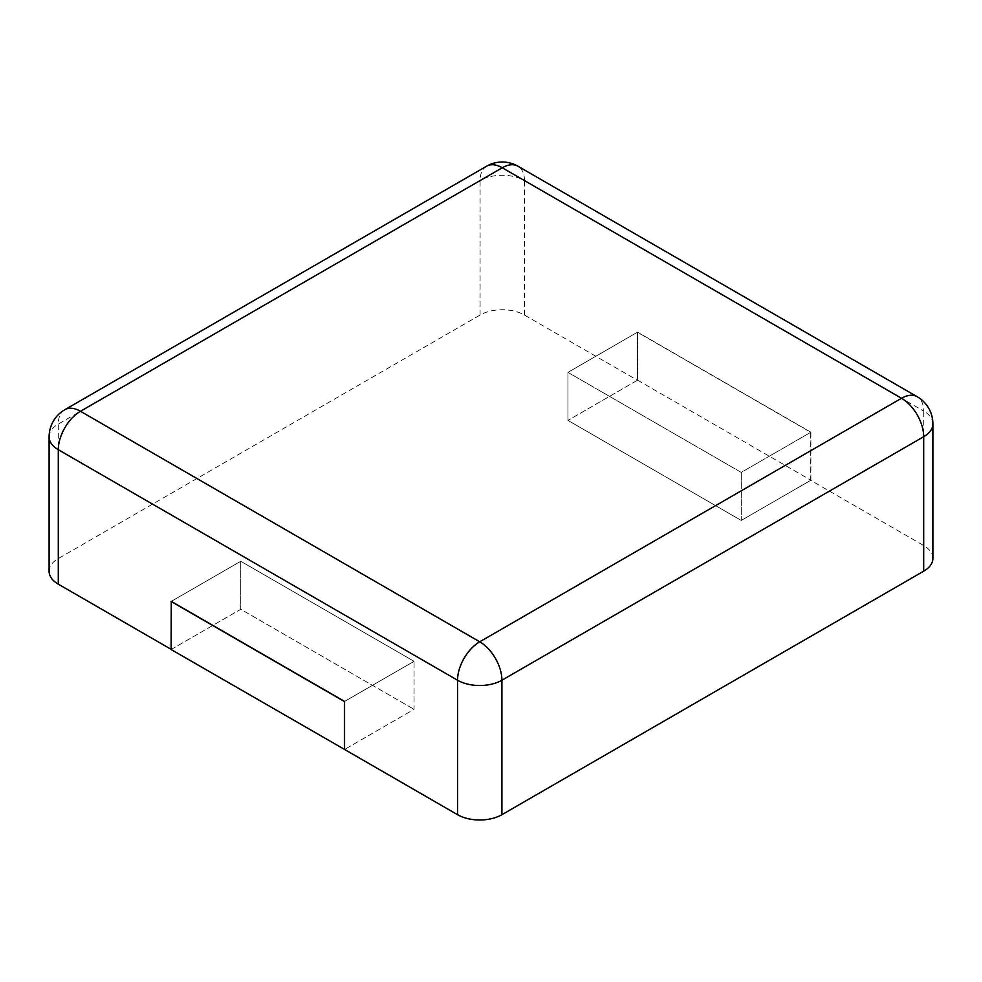 <?xml version="1.0" encoding="UTF-8"?>
<svg xmlns="http://www.w3.org/2000/svg" width="982" height="982" viewBox="0 0 982 982"><rect width="100%" height="100%" fill="white"/><g stroke="black" fill="none" stroke-linecap="round" stroke-linejoin="round"><path stroke-width="0.74" stroke-dasharray="4.91 3.68" d="M49.1 571.364A31.375 18.106 180 0 1 58.294 558.562L480.088 315.038A31.375 18.106 0 0 1 524.449 315.038L637.428 380.267L637.428 332.247L567.94 372.362L741.238 472.416L810.727 432.301L637.428 332.247M932.9 558.365A31.375 18.106 180 0 0 923.706 545.55L810.727 480.321L810.727 432.301M171.101 649.311L171.273 601.377L240.762 561.262L414.06 661.316L344.572 701.43L414.06 661.316L414.06 709.335L344.572 749.45L414.06 709.335L414.06 661.316L240.762 561.262L171.273 601.377M171.101 649.507L240.762 609.282L240.762 561.262L240.762 609.282L414.06 709.335L240.762 609.282L171.273 649.409M810.727 480.321L741.238 520.435L741.238 472.416L741.238 520.435L567.94 420.394L567.94 372.362L741.238 472.416L810.899 432.203L810.899 480.223L741.238 520.435L567.94 420.394L567.94 372.362L637.6 332.149L810.899 432.203M637.428 380.267L567.94 420.394L637.6 380.169L637.6 332.149M637.6 380.169L810.899 480.223M524.449 315.038L524.449 180.565L923.706 411.09A31.375 18.106 120 0 0 917.213 396.728M923.706 545.55L923.706 411.09A31.375 18.106 180 0 1 932.9 423.893M480.088 315.038L480.088 180.565A31.375 18.106 180 0 1 524.449 180.565A31.375 18.106 120 0 0 517.944 166.216M49.1 436.904A31.375 18.106 180 0 1 58.294 424.089L480.088 180.565A31.375 18.106 60 0 1 486.581 166.216M58.294 558.562L58.294 424.089A31.375 18.106 60 0 1 64.787 409.727"/><path stroke-width="1.47" d="M923.706 571.168L923.706 436.695A31.375 18.106 180 0 0 932.9 423.893L932.9 558.365A31.375 18.106 180 0 1 923.706 571.168L501.912 814.692L501.912 680.219A31.375 18.106 180 0 1 457.551 680.219L58.294 449.707A31.375 18.106 180 0 1 49.1 436.904L49.1 571.364A31.375 18.106 180 0 0 58.294 584.167L171.101 649.311M344.572 749.45L171.101 649.507L171.273 601.377L344.572 701.43L344.572 749.45L457.551 814.692A31.375 18.106 0 0 0 501.912 814.692M344.4 749.561L344.4 701.529L171.101 601.475M517.944 166.216A31.375 18.106 120 0 0 502.268 167.762L901.525 398.275L479.732 641.798L80.475 411.286L502.268 167.762A31.375 18.106 60 0 0 486.581 166.216A31.375 31.375 0 0 1 517.944 166.216L917.213 396.728A31.375 18.106 120 0 0 901.525 398.275A31.375 18.106 -120 0 1 923.706 436.695L501.912 680.219A31.375 18.106 -120 0 0 479.732 641.798A31.375 18.106 -60 0 0 457.551 680.219L457.551 814.692M58.294 584.167L58.294 449.707A31.375 18.106 -60 0 1 80.475 411.286A31.375 18.106 60 0 0 64.787 409.727L486.581 166.216M932.9 423.893A31.375 31.375 0 0 0 917.213 396.728M64.787 409.727A31.375 31.375 0 0 0 49.1 436.904"/></g></svg>
